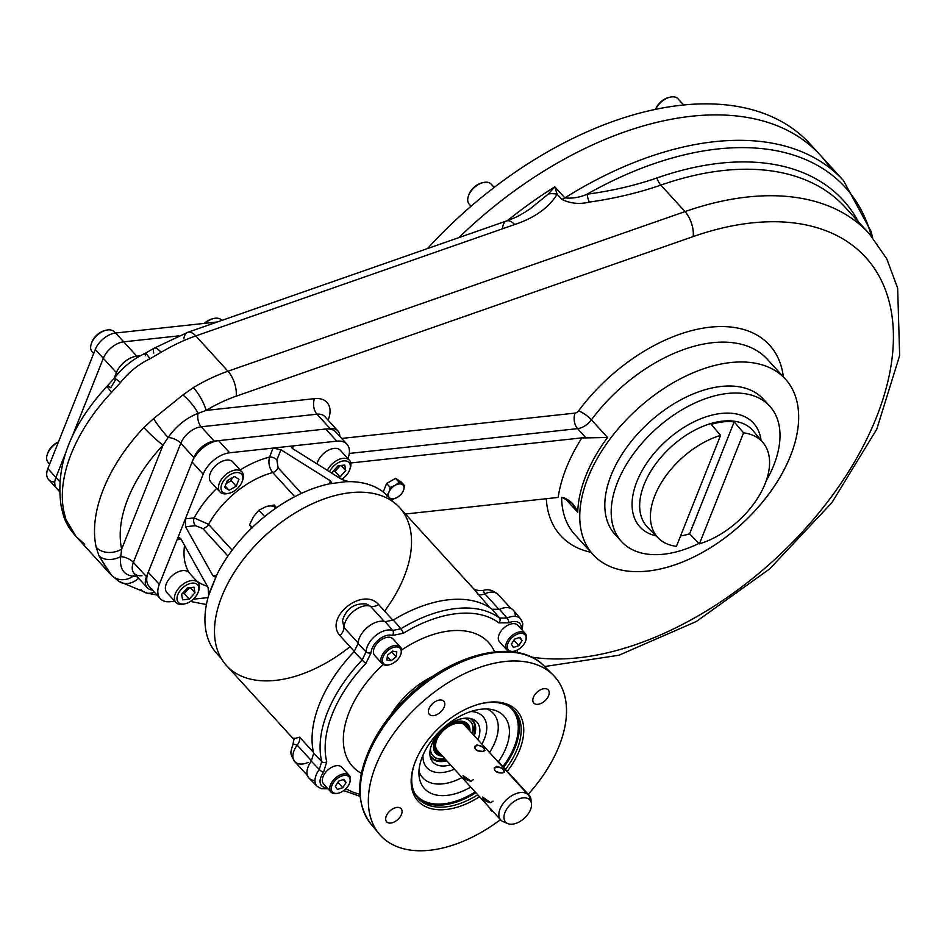 <?xml version="1.0" encoding="UTF-8"?>
<svg xmlns="http://www.w3.org/2000/svg" width="947" height="947" viewBox="0 0 947 947"><rect width="100%" height="100%" fill="white"/><g stroke="black" fill="none" stroke-linecap="round" stroke-linejoin="round"><path stroke-width="1.42" d="M346.957 444.214A24.172 14.418 137.6 0 0 336.801 441.148A24.172 14.418 137.6 0 1 347.916 458.466L347.916 458.466A24.172 14.418 137.6 0 0 346.957 444.214L335.889 432.081A24.172 14.418 137.6 0 0 325.732 429.015L218.615 440.651L229.683 452.784L218.615 440.651A24.172 14.418 137.6 0 0 192.099 462.053L203.167 474.187A24.172 14.418 137.6 0 1 229.683 452.784L273.103 448.073L280.916 449.778L276.879 459.922A5.575 2.829 -158.3 0 0 269.516 457.081C268.143 462.834 269.22 467.996 272.736 472.553A5.575 3.326 -42.4 0 0 278.098 467.759A5.575 3.326 -42.4 0 1 272.736 472.553C269.22 467.996 268.143 462.834 269.516 457.081A82.756 49.339 137.6 0 0 240.159 469.961A82.756 49.339 137.6 0 1 269.516 457.081A5.575 2.829 -158.3 0 1 276.879 459.922L278.098 467.759L301.466 493.387L278.098 467.759L276.879 459.922L280.916 449.778L330.385 480.804L330.586 483.408L331.521 482.615L330.385 480.804L329.165 483.893L330.385 480.804L280.916 449.778L273.103 448.073L269.516 457.081L273.103 448.073L289.036 446.345L229.683 452.784A24.172 14.418 137.6 0 0 203.167 474.187L185.387 518.861L194.147 517.914L185.387 518.861L185.529 526.757L195.39 525.68L202.812 528.521L227.931 556.055L202.812 528.521A5.575 3.326 -42.4 0 0 208.565 524.342L194.147 517.914A82.756 49.339 137.6 0 1 216.721 488.403A82.756 49.339 137.6 0 0 194.147 517.914A5.575 3.468 83.8 0 0 195.39 525.68L202.812 528.521A5.575 3.326 -42.4 0 0 208.565 524.342L194.147 517.914A5.575 3.468 83.8 0 0 195.39 525.68L185.529 526.757L185.387 518.861L183.611 523.324L203.167 474.187L192.099 462.053L148.241 572.248A24.172 14.418 137.6 0 0 149.2 586.489L160.268 598.622A24.172 14.418 137.6 0 0 170.424 601.688L174.781 601.215L170.424 601.688A24.172 14.418 137.6 0 1 159.309 584.382A24.172 14.418 137.6 0 0 160.268 598.622M221.207 658.378L216.804 653.56A116.232 69.309 137.6 0 1 208.636 595.414L216.934 574.569A116.232 69.309 137.6 0 1 329.355 483.846L345.442 481.727L329.355 483.846A116.232 69.309 137.6 0 0 216.934 574.569L208.896 593.923L208.115 587.566L180.782 538.665L177.089 539.707L183.611 523.324L159.309 584.382L148.241 572.248L159.309 584.382L177.089 539.707L181.114 539.269L177.089 539.707L179.113 537.517L180.782 538.665L208.115 587.566L208.636 595.414A116.232 69.309 137.6 0 0 220.497 657.135M336.801 441.148L325.732 429.015L336.801 441.148L293.369 445.871L291.333 446.806L292.505 448.523L293.369 445.871L292.363 448.428L293.369 445.871L289.036 446.345L336.801 441.148M212.862 575.646L185.529 526.757L212.862 575.646L216.532 575.255L212.862 575.646L214.59 576.806L216.117 575.788L212.862 575.646M341.974 479.549L292.505 448.523L341.974 479.549L348.224 481.49L341.974 479.549M184.558 545.413A82.756 49.339 137.6 0 0 189.187 572.852A82.756 49.339 137.6 0 1 184.558 545.413M196.491 580.854A82.756 49.339 137.6 0 0 207.393 586.264A82.756 49.339 137.6 0 1 196.491 580.854M272.736 472.553A71.605 42.686 137.6 0 0 208.565 524.342L232.145 550.183L208.565 524.342A71.605 42.686 137.6 0 1 272.736 472.553L294.754 496.69L272.736 472.553M392.958 501.709L388.566 496.903A116.232 69.309 137.6 0 0 349.621 481.644L345.442 481.727L349.621 481.644A116.232 69.309 137.6 0 1 391.786 500.904M193.271 599.214L208.02 597.604L193.271 599.214M830.933 168.85A306.864 182.96 -42.4 0 0 458.904 237.602A306.864 182.96 -42.4 0 1 820.362 155.237L843.517 180.628A306.864 182.96 137.6 0 0 564.85 197.887A11.163 6.653 -42.4 0 1 561.808 199.367C570.307 203.558 579.481 204.469 589.33 202.102A11.163 3.421 81.7 0 1 587.093 194.194C579.836 197.426 572.414 198.657 564.85 197.887A11.163 6.653 -42.4 0 1 561.808 199.367C570.307 203.558 579.481 204.469 589.33 202.102A11.163 3.421 81.7 0 1 587.093 194.194C579.836 197.426 572.414 198.657 564.85 197.887L554.776 186.843A306.864 182.96 137.6 0 0 507.343 220.687A306.864 182.96 137.6 0 1 554.776 186.843L557.132 194.242C548.727 207.807 534.558 217.917 514.623 224.557L195.78 335.925L227.978 371.224A18.597 8.689 70.7 0 1 236.123 396.213A122.743 73.179 137.6 0 0 206.055 410.43L314.511 398.651A11.163 6.937 -96.2 0 0 316.996 414.206A18.597 11.092 137.6 0 1 324.809 416.562A18.597 11.092 137.6 0 0 316.996 414.206A11.163 6.937 -96.2 0 1 314.511 398.651A29.759 17.744 137.6 0 1 328.195 419.959L328.195 419.959A11.163 5.658 21.7 0 0 327.934 419.995A11.163 5.658 21.7 0 1 328.195 419.959A29.759 17.744 137.6 0 0 314.511 398.651L206.055 410.43L198.077 413.354C186.133 418.018 176.154 426.067 168.116 437.526L163.062 445.126A122.743 73.179 137.6 0 0 121.666 549.142L120.707 556.647A18.597 12.891 156.3 0 1 98.962 555.818L96.192 547.33A18.597 14.134 -12.6 0 0 121.666 549.142L163.062 445.126A122.743 73.179 137.6 0 0 121.666 549.142L120.707 556.647C119.393 568.508 123.584 575.03 133.267 576.214A18.597 16.277 133.7 0 1 111.888 575.622A18.597 16.277 133.7 0 1 111.261 574.983L98.962 555.818L96.192 547.33A18.597 14.134 -12.6 0 0 121.666 549.142L163.062 445.126A18.597 1.882 43.3 0 1 143.861 427.547L153.544 418.645A18.597 1.989 52.7 0 0 168.116 437.526A11.163 5.658 -158.3 0 1 180.794 443.243A18.597 11.092 137.6 0 1 201.19 426.789L316.996 414.206L330.077 428.541L214.271 441.124L201.19 426.789A18.597 11.092 137.6 0 0 180.794 443.243L133.385 562.376A18.597 11.092 137.6 0 0 134.119 573.326A18.597 11.092 137.6 0 0 141.932 575.693M815.142 149.898A306.864 182.96 -42.4 0 0 427.464 248.588A306.864 182.96 -42.4 0 1 810.301 144.204L820.362 155.237A306.864 182.96 -42.4 0 0 458.904 237.602M401.102 481.893L404.677 485.811L403.422 490.605A9.304 5.54 137.6 0 0 402.368 484.544L404.677 485.811L401.102 481.893L395.574 478.377L402.368 484.544A9.304 5.54 -42.4 0 0 395.124 485.338L399.149 482.295L402.368 484.544A9.304 5.54 -42.4 0 0 395.124 485.338L399.149 482.295L395.574 478.377L386.625 483.467L390.2 487.385L388.945 492.168A9.304 5.54 -42.4 0 1 395.124 485.338L390.2 487.385L386.625 483.467L383.239 491.99M389.477 497.885L392.307 499.495L397.231 497.447L392.307 499.495L389.998 498.229A9.304 5.54 -42.4 0 0 397.231 497.447L401.256 494.405L403.422 490.605A9.304 5.54 -42.4 0 1 397.231 497.447A9.304 5.54 -42.4 0 1 389.998 498.229A9.304 5.54 -42.4 0 1 388.945 492.168L386.778 495.979M388.377 495.34L387.572 494.831M763.069 442.687A70.859 42.248 137.6 0 1 765.152 483.621A70.859 42.248 137.6 0 1 699.407 543.85L689.617 533.848A71.475 42.615 137.6 0 1 680.573 535.943A71.475 42.615 137.6 0 0 689.617 533.848L734.185 421.865A71.475 42.615 137.6 0 0 711.209 424.363L720.584 435.371A70.859 42.248 137.6 0 0 654.851 495.601A70.859 42.248 137.6 0 0 676.43 546.348L720.584 435.371A70.859 42.248 137.6 0 0 661.243 482.84A70.859 42.248 137.6 0 0 658.402 538.156A70.859 42.248 137.6 0 0 676.43 546.348L720.584 435.371L711.209 424.363A71.475 42.615 137.6 0 1 734.185 421.865L743.573 432.874A70.859 42.248 137.6 0 1 763.069 442.687L753.362 431.063A71.522 42.639 -42.4 0 0 671.056 446.913A71.522 42.639 -42.4 0 0 647.712 527.42A71.522 42.639 -42.4 0 1 671.056 446.913A71.522 42.639 -42.4 0 1 753.362 431.063M656.188 535.931A76.908 45.847 -42.4 0 1 665.824 441.172A76.908 45.847 -42.4 0 1 761.057 440.272A76.908 45.847 -42.4 0 0 665.824 441.172A76.908 45.847 -42.4 0 0 656.188 535.931M769.769 406.192A100.382 59.85 137.6 0 1 766.17 480.887A100.382 59.85 137.6 0 0 773.735 465.344A100.382 59.85 137.6 0 0 727.592 393.467A100.382 59.85 137.6 0 0 617.48 482.319A100.382 59.85 137.6 0 0 698.981 543.412A100.382 59.85 137.6 0 1 621.445 541.483L615.053 534.475A100.382 59.85 137.6 0 1 611.087 475.323A100.382 59.85 137.6 0 1 684.598 397.87A100.382 59.85 137.6 0 1 763.389 399.184L769.769 406.192A100.382 59.85 137.6 0 0 690.99 404.878A100.382 59.85 137.6 0 0 617.48 482.319A100.382 59.85 137.6 0 0 621.445 541.483M699.407 543.85A70.859 42.248 137.6 0 0 765.152 483.621A70.859 42.248 137.6 0 0 743.573 432.874L699.407 543.85L689.617 533.848L734.185 421.865L743.573 432.874L699.407 543.85M198.266 591.958A13.021 7.765 137.6 0 0 191.223 583.269A13.021 7.765 137.6 0 0 177.385 595.888A13.021 7.765 137.6 0 0 185.387 603.701A13.021 7.765 137.6 0 0 198.077 592.467A13.021 7.765 137.6 0 0 198.266 591.958L198.74 590.62A14.88 8.866 137.6 0 1 198.515 591.212A14.88 8.866 137.6 0 0 197.923 582.441A14.88 8.866 137.6 0 0 186.251 582.239A14.88 8.866 137.6 0 0 175.349 593.722A14.88 8.866 137.6 0 0 175.941 602.493A14.88 8.866 137.6 0 0 184.724 603.855M197.923 582.441L188.867 572.509A14.88 8.866 137.6 0 0 177.196 572.319A14.88 8.866 137.6 0 0 166.293 583.79A14.88 8.866 137.6 0 0 166.885 592.562L175.941 602.493M184.239 593.603L181.978 593.852L184.239 593.603L189.27 599.12L182.582 599.853L181.611 594.254L187.317 587.933L194.005 587.211L194.975 592.798L189.27 599.12L182.582 599.853L181.611 594.254L187.317 587.933L194.005 587.211L194.975 592.798L189.27 599.12L184.239 593.603L189.589 587.696L184.239 593.603M190.252 587.614L194.975 592.798L190.252 587.614M198.74 590.62A14.88 8.866 137.6 0 0 190.69 580.7A14.88 8.866 137.6 0 0 174.875 595.118A14.88 8.866 137.6 0 0 184.014 604.044L185.387 603.701M198.077 592.467A13.021 7.765 137.6 0 0 186.464 585.092A13.021 7.765 137.6 0 0 179.279 603.144A13.021 7.765 137.6 0 0 198.077 592.467M242.468 480.756A14.88 8.866 137.6 0 0 241.923 471.878A14.88 8.866 137.6 0 0 235.673 469.996A14.88 8.866 137.6 0 0 221.61 479.099A14.88 8.866 137.6 0 0 219.941 491.931A14.88 8.866 137.6 0 0 226.191 493.825A14.88 8.866 137.6 0 0 228.724 493.292M241.923 471.878L232.867 461.958A14.88 8.866 137.6 0 0 226.617 460.064A14.88 8.866 137.6 0 0 212.554 469.167A14.88 8.866 137.6 0 0 210.885 482.011L219.941 491.931M231.186 480.674L226.203 483.503L231.186 480.674L236.217 486.19L229.056 490.25L224.628 487.445L227.375 480.567L234.525 476.495L238.952 479.312L236.217 486.19L229.056 490.25L224.628 487.445L227.375 480.567L234.525 476.495L238.952 479.312L236.217 486.19L231.186 480.674L232.346 477.738L231.186 480.674M225.197 486.024L229.056 490.25L225.197 486.024M242.266 481.396L242.728 480.058A14.88 8.866 137.6 0 0 235.282 470.043A14.88 8.866 137.6 0 0 219.278 483.361A14.88 8.866 137.6 0 0 226.191 493.825A14.88 8.866 137.6 0 0 228.002 493.494L229.375 493.15A13.021 7.765 137.6 0 0 242.266 481.396A13.021 7.765 137.6 0 0 235.744 472.636A13.021 7.765 137.6 0 0 221.74 484.284A13.021 7.765 137.6 0 0 227.789 493.434A13.021 7.765 137.6 0 0 229.375 493.15M227.789 493.434A13.021 7.765 137.6 0 0 242.787 476.85A13.021 7.765 137.6 0 0 225.232 478.756A13.021 7.765 137.6 0 0 227.789 493.434M349.988 468.978A14.88 8.866 137.6 0 0 349.396 460.206A14.88 8.866 137.6 0 0 338.316 459.733A14.88 8.866 137.6 0 0 327.319 470.363A14.88 8.866 137.6 0 1 343.406 458.301A14.88 8.866 137.6 0 1 350.201 468.386L349.739 469.724A13.021 7.765 137.6 0 0 343.631 460.905A13.021 7.765 137.6 0 0 329.568 471.772A13.021 7.765 137.6 0 1 348.046 461.745A13.021 7.765 137.6 0 1 341.654 479.348A13.021 7.765 137.6 0 0 349.739 469.724M349.396 460.206L340.34 450.287A14.88 8.866 137.6 0 0 327.413 450.76A14.88 8.866 137.6 0 0 317.056 463.923M335.001 471.452L332.728 471.701L335.001 471.452L340.032 476.968L338.174 477.17L340.032 476.968L345.738 470.647L340.032 476.968L335.001 471.452L340.34 465.533L335.001 471.452M341.015 465.462L345.738 470.647L344.767 465.06L345.738 470.647L341.015 465.462M338.079 465.782L344.767 465.06L338.079 465.782L332.373 472.103L338.079 465.782M332.646 473.701L332.373 472.103L332.646 473.701M212.826 318.748A13.021 7.765 -42.4 0 0 204.28 323.389A13.021 7.765 -42.4 0 1 212.175 318.902L213.537 318.559A14.88 8.866 -42.4 0 0 204.931 323.318A14.88 8.866 -42.4 0 1 221.61 320.11L221.87 320.394M93.67 353.503L92.155 351.834A14.88 8.866 -42.4 0 1 93.824 339.002A14.88 8.866 -42.4 0 1 107.887 329.899A14.88 8.866 -42.4 0 1 114.137 331.781L115.309 333.06M106.064 330.231L104.691 330.574A13.021 7.765 -42.4 0 0 91.812 342.329L91.35 343.654A14.88 8.866 -42.4 0 1 106.064 330.231A14.88 8.866 -42.4 0 1 107.887 329.899M91.61 342.968A13.021 7.765 -42.4 0 1 105.354 330.432M49.67 464.054L48.155 462.396A14.88 8.866 -42.4 0 1 47.575 453.625A14.88 8.866 -42.4 0 1 58.371 442.19A14.88 8.866 -42.4 0 0 47.575 453.625A14.88 8.866 -42.4 0 0 47.35 454.217L47.824 452.879A13.021 7.765 -42.4 0 1 48.013 452.358A13.021 7.765 -42.4 0 1 58.501 441.882A13.021 7.765 -42.4 0 0 48.013 452.358M471.085 206.245L469.215 204.185A14.88 8.866 -42.4 0 1 475.37 186.63A14.88 8.866 -42.4 0 1 491.197 184.132L494.216 187.447M468.67 195.319A13.021 7.765 -42.4 0 1 474.968 186.464A13.021 7.765 -42.4 0 0 468.872 194.68L468.398 196.017A14.88 8.866 -42.4 0 1 475.37 186.63A14.88 8.866 -42.4 0 1 483.124 182.582L481.751 182.925A13.021 7.765 -42.4 0 0 474.968 186.464A13.021 7.765 -42.4 0 1 482.414 182.783M669.162 97.399A13.021 7.765 -42.4 0 0 655.584 109.426L655.62 109.296A13.021 7.765 -42.4 0 1 668.511 97.553L669.872 97.198A14.88 8.866 -42.4 0 0 655.644 109.414A14.88 8.866 -42.4 0 1 671.695 96.866A14.88 8.866 -42.4 0 1 677.945 98.76L683.698 105.07M669.872 97.198A14.88 8.866 -42.4 0 1 671.695 96.866M444.664 727.627A21.686 12.927 137.6 0 0 438.224 755.079A21.686 12.927 137.6 0 1 438.13 755.031A21.686 12.927 137.6 0 1 444.664 727.627A21.686 12.927 137.6 0 1 469.345 726.692A21.686 12.927 137.6 0 0 469.31 726.598A21.686 12.927 137.6 0 0 444.664 727.627M431.157 752.77A25.38 15.128 137.6 0 0 444.901 758.748A25.38 15.128 137.6 0 1 431.157 752.77M472.387 733.676A25.38 15.128 137.6 0 0 467.7 719.436A25.38 15.128 137.6 0 1 472.387 733.676M445.078 728.207A20.858 12.441 -42.4 0 1 469.392 730.397A20.858 12.441 -42.4 0 0 445.078 728.207A20.858 12.441 -42.4 0 0 434.401 745.171A20.858 12.441 -42.4 0 0 441.906 755.457A20.858 12.441 -42.4 0 1 434.401 745.171A20.858 12.441 -42.4 0 1 445.078 728.207M455.838 722.561A20.55 12.252 -42.4 0 1 466.871 724.739A20.55 12.252 -42.4 0 1 468.943 729.9M441.456 754.972A20.55 12.252 -42.4 0 1 436.508 752.427A20.55 12.252 -42.4 0 1 435.348 741.241M469.392 726.799A21.603 12.879 -42.4 0 0 444.83 727.829A21.603 12.879 -42.4 0 0 438.319 755.126A21.603 12.879 -42.4 0 0 442.533 756.144A21.603 12.879 -42.4 0 1 433.726 745.905A21.603 12.879 -42.4 0 1 444.83 727.829A21.603 12.879 -42.4 0 1 470.008 731.084A21.603 12.879 -42.4 0 0 469.392 726.799L469.31 726.598M469.984 718.43A27.51 16.407 -42.4 0 1 473.737 735.168M446.262 760.228A27.51 16.407 -42.4 0 1 429.938 754.948M463.651 718.359A25.462 15.176 -42.4 0 1 472.577 733.889A25.462 15.176 -42.4 0 0 467.794 719.483L467.794 719.483A25.462 15.176 -42.4 0 0 463.651 718.359M445.102 758.961A25.462 15.176 -42.4 0 1 430.447 748.651A25.462 15.176 -42.4 0 0 431.193 752.877L431.193 752.877A25.462 15.176 -42.4 0 0 445.102 758.961M381.653 663.018A12.335 7.363 137.6 0 0 382.115 663.61A12.335 7.363 137.6 0 0 389.229 664.782A12.335 7.363 137.6 0 1 388.803 664.901A12.335 7.363 137.6 0 1 383.322 653.205A12.335 7.363 137.6 0 1 400.806 647.57A12.335 7.363 137.6 0 0 400.344 646.979A12.335 7.363 137.6 0 0 386.743 649.441A12.335 7.363 137.6 0 0 381.653 663.018M400.865 654.164A12.335 7.363 137.6 0 0 400.806 647.57A12.335 7.363 137.6 0 1 401.019 653.761A12.335 7.363 137.6 0 1 400.865 654.164M400.344 646.979L392.898 638.811A12.335 7.363 137.6 0 0 379.297 641.273A12.335 7.363 137.6 0 0 374.207 654.851A12.335 7.363 137.6 0 0 374.669 655.442L382.115 663.61M392.52 651.11L396.829 651.915L396.142 656.756L391.644 651.82L396.142 656.756L391.147 660.793L387.311 656.591L391.147 660.793L386.838 659.988L387.524 655.146L392.52 651.11L396.829 651.915L396.142 656.756L391.147 660.793L386.838 659.988L387.524 655.146M400.534 648.92A11.222 6.688 137.6 0 0 384.648 654.057A11.222 6.688 137.6 0 0 389.631 664.687A11.222 6.688 137.6 0 0 400.735 654.555A11.222 6.688 137.6 0 0 400.534 648.92A11.222 6.688 137.6 0 0 384.316 654.543A11.222 6.688 137.6 0 0 390.638 664.38A11.222 6.688 137.6 0 0 400.534 648.92M512.09 635.473A12.335 7.363 137.6 0 0 506.988 650.044A12.335 7.363 137.6 0 0 509.806 651.536A12.335 7.363 137.6 0 1 507.249 641.19A12.335 7.363 137.6 0 1 520.554 631.803A12.335 7.363 137.6 0 1 525.893 640.196A12.335 7.363 137.6 0 1 525.739 640.61A12.335 7.363 137.6 0 0 525.218 633.413A12.335 7.363 137.6 0 0 512.09 635.473M511.285 651.654A12.335 7.363 137.6 0 0 514.103 651.216A12.335 7.363 137.6 0 1 513.676 651.335A12.335 7.363 137.6 0 1 511.285 651.654M525.218 633.413L517.772 625.245A12.335 7.363 137.6 0 0 504.644 627.316A12.335 7.363 137.6 0 0 499.543 641.877L506.988 650.044M519.323 637.497L522.081 640.527L518.802 645.653L513.89 640.255L518.802 645.653L513.428 647.511L511.333 644.244L514.612 639.13L519.986 637.26L522.081 640.527L518.802 645.653L513.428 647.511L511.333 644.244L514.612 639.13L519.986 637.26M520.353 648.068A11.222 6.688 137.6 0 0 525.609 640.989A11.222 6.688 137.6 0 0 519.536 633.507A11.222 6.688 137.6 0 0 507.616 644.386A11.222 6.688 137.6 0 0 514.505 651.122A11.222 6.688 137.6 0 0 520.353 648.068A11.222 6.688 137.6 0 0 522.424 633.46A11.222 6.688 137.6 0 0 507.343 645.629A11.222 6.688 137.6 0 0 520.353 648.068M349.751 782.624A12.335 7.363 137.6 0 0 349.23 775.427A12.335 7.363 137.6 0 0 336.102 777.499A12.335 7.363 137.6 0 0 331 792.059A12.335 7.363 137.6 0 0 338.115 793.231A12.335 7.363 137.6 0 1 337.688 793.349A12.335 7.363 137.6 0 1 329.769 789.135A12.335 7.363 137.6 0 1 336.102 777.499A12.335 7.363 137.6 0 1 347.229 774.149A12.335 7.363 137.6 0 1 349.905 782.21A12.335 7.363 137.6 0 1 349.751 782.624M349.23 775.427L341.784 767.259A12.335 7.363 137.6 0 0 327.709 770.148A12.335 7.363 137.6 0 0 323.554 783.891L331 792.059M335.345 786.27L338.624 781.145L343.998 779.286L346.093 782.542L343.323 779.511L346.093 782.542L342.814 787.667L337.89 782.281L342.814 787.667L337.44 789.526L335.345 786.27L338.624 781.145L343.998 779.286L346.093 782.542L342.814 787.667L337.44 789.526M337.061 778.718A11.222 6.688 137.6 0 0 331.308 789.313A11.222 6.688 137.6 0 0 338.505 793.148A11.222 6.688 137.6 0 0 349.621 783.015A11.222 6.688 137.6 0 0 347.194 775.676A11.222 6.688 137.6 0 0 337.061 778.718A11.222 6.688 137.6 0 0 335.001 793.326A11.222 6.688 137.6 0 0 350.082 781.168A11.222 6.688 137.6 0 0 337.061 778.718M475.193 791.952A64.349 38.365 -42.4 0 1 414.526 792.947A64.349 38.365 -42.4 0 0 475.193 791.952M509.237 706.569A64.349 38.365 -42.4 0 1 502.928 766.549A64.349 38.365 -42.4 0 0 509.237 706.569M475.903 792.734A65.094 38.815 -42.4 0 1 417.449 797.575A65.094 38.815 -42.4 0 0 475.903 792.734M513.57 709.907A65.094 38.815 -42.4 0 1 503.638 767.33A65.094 38.815 -42.4 0 0 513.57 709.907M446.818 760.843A27.901 16.632 -42.4 0 1 431.595 757.955A27.901 16.632 -42.4 0 1 430.009 755.635A27.901 16.632 -42.4 0 0 446.818 760.843M470.659 718.56A27.901 16.632 -42.4 0 1 472.813 720.359A27.901 16.632 -42.4 0 1 474.305 735.783A27.901 16.632 -42.4 0 0 470.659 718.56M450.452 764.833A29.736 17.733 -42.4 0 1 430.459 757.707A29.736 17.733 -42.4 0 1 442.924 728.977A29.736 17.733 -42.4 0 1 472.671 719.199A29.736 17.733 -42.4 0 1 477.939 739.761A29.736 17.733 -42.4 0 0 462.834 718.477A29.736 17.733 -42.4 0 0 430.648 747.834A29.736 17.733 -42.4 0 0 450.452 764.833M454.418 769.177A37.939 22.621 -42.4 0 1 423.013 755.126A37.939 22.621 -42.4 0 0 454.418 769.177M470.789 711.54A37.939 22.621 -42.4 0 1 481.905 744.117A37.939 22.621 -42.4 0 0 470.789 711.54M414.585 763.507A65.094 38.815 137.6 0 0 425.523 803.979A65.094 38.815 137.6 0 0 477.762 794.77A65.094 38.815 137.6 0 1 418.349 798.629A65.094 38.815 137.6 0 1 414.585 763.507M505.509 769.366A65.094 38.815 137.6 0 0 519.157 718.406A65.094 38.815 137.6 0 0 479.904 703.929A65.094 38.815 137.6 0 1 514.541 710.901A65.094 38.815 137.6 0 1 505.509 769.366M445.682 721.969A66.953 39.916 137.6 0 0 414.348 764.182A66.953 39.916 137.6 0 0 425.274 806.453A66.953 39.916 137.6 0 0 479.549 796.735A66.953 39.916 137.6 0 1 413.768 794.557A66.953 39.916 137.6 0 1 445.682 721.969A66.953 39.916 137.6 0 1 480.603 703.751A66.953 39.916 137.6 0 1 521.643 718.382A66.953 39.916 137.6 0 1 507.296 771.332A66.953 39.916 137.6 0 0 514.197 708.19A66.953 39.916 137.6 0 0 445.682 721.969M533.445 702.615A9.766 5.824 137.6 0 0 533.8 703.076A9.766 5.824 137.6 0 0 544.939 700.804A9.766 5.824 137.6 0 0 548.23 689.913A9.766 5.824 137.6 0 0 537.47 691.866A9.766 5.824 137.6 0 0 533.445 702.615A9.766 5.824 137.6 0 0 547.555 697.726A9.766 5.824 137.6 0 0 542.063 689.156A9.766 5.824 137.6 0 0 533.445 702.615M439.787 712.783A9.766 5.824 137.6 0 0 443.835 701.254A9.766 5.824 137.6 0 0 432.696 703.538A9.766 5.824 137.6 0 0 429.405 714.417A9.766 5.824 137.6 0 0 439.787 712.783A9.766 5.824 137.6 0 0 441.586 700.07A9.766 5.824 137.6 0 0 428.47 710.664A9.766 5.824 137.6 0 0 439.787 712.783M401.457 809.129A9.766 5.824 137.6 0 0 401.09 808.655A9.766 5.824 137.6 0 0 389.951 810.94A9.766 5.824 137.6 0 0 386.66 821.818A9.766 5.824 137.6 0 0 397.432 819.865A9.766 5.824 137.6 0 0 401.457 809.129A9.766 5.824 137.6 0 0 387.347 814.006A9.766 5.824 137.6 0 0 392.839 822.576A9.766 5.824 137.6 0 0 401.457 809.129M490.108 808.312A9.766 5.824 137.6 0 0 491.067 810.478A9.766 5.824 137.6 0 0 493.127 811.626A9.766 5.824 137.6 0 1 490.108 808.312M470.73 787.064A53.813 32.08 -42.4 0 1 419.379 767.236A53.813 32.08 -42.4 0 1 482.946 709.054A53.813 32.08 -42.4 0 1 498.382 761.743A53.813 32.08 -42.4 0 0 492.12 709.599A53.813 32.08 -42.4 0 0 446.688 725.035A53.813 32.08 -42.4 0 0 419.107 776.185A53.813 32.08 -42.4 0 0 470.73 787.064M314.972 780.565A19.212 11.459 -42.4 0 1 311.291 761.175L313.658 753.291A117.783 70.22 -42.4 0 1 354.095 651.666L358.073 643.617A19.212 11.459 -42.4 0 1 367.981 626.914A19.212 11.459 -42.4 0 1 385.24 621.682L393.325 620.013A117.783 70.22 -42.4 0 1 492.109 609.276L499.531 609.264A19.212 11.459 -42.4 0 1 515.239 616.402M500.466 819.664A117.854 70.267 -42.4 0 1 368.632 794.261A117.854 70.267 -42.4 0 1 514.434 660.982A117.854 70.267 -42.4 0 1 528.225 794.284A117.854 70.267 -42.4 0 0 553.261 675.128A117.854 70.267 -42.4 0 0 420.101 703.952A117.854 70.267 -42.4 0 0 379.179 833.916A117.854 70.267 -42.4 0 0 500.466 819.664M328.017 788.804L321.341 788.733L317.091 786.282L309.113 778.268A19.212 11.459 -42.4 0 1 311.291 761.175L313.658 753.291L321.708 761.542A117.298 69.936 137.6 0 1 362.109 660.035L354.095 651.666L358.073 643.617A19.212 11.459 -42.4 0 1 367.981 626.914A19.212 11.459 -42.4 0 1 385.24 621.682L393.325 620.013L400.83 628.784A117.298 69.936 137.6 0 1 499.495 618.071L507.012 618.024A3.717 1.48 -113.7 0 1 508.894 622.818L498.88 622.866A3.717 2.971 -53.2 0 0 499.495 618.071L507.012 618.024L499.531 609.264L507.012 618.024A3.717 1.48 -113.7 0 1 508.894 622.818A15.01 8.949 137.6 0 1 521.205 629.009A15.01 8.949 137.6 0 0 508.894 622.818L498.88 622.866A3.717 2.971 -53.2 0 0 499.495 618.071L492.109 609.276L499.531 609.264A19.212 11.459 -42.4 0 1 513.487 610.353L520.743 619.03A18.727 11.163 -42.4 0 0 507.012 618.024A18.727 11.163 -42.4 0 1 520.743 619.03L522.78 623.446L522.247 630.146M393.325 620.013A117.783 70.22 -42.4 0 1 492.109 609.276L499.495 618.071A117.298 69.936 137.6 0 0 400.83 628.784L393.325 620.013M313.658 753.291A117.783 70.22 -42.4 0 1 354.095 651.666L362.109 660.035L366.098 651.891A18.727 11.163 -42.4 0 1 375.758 635.52A18.727 11.163 -42.4 0 1 392.674 630.453L385.24 621.682L392.674 630.453L400.83 628.784A3.717 0.923 -121.3 0 1 403.339 633.247L392.46 635.461A15.01 8.949 137.6 0 0 378.907 639.533A15.01 8.949 137.6 0 0 371.165 652.649L365.838 663.504A113.581 67.722 137.6 0 0 326.727 761.79L323.507 772.421A15.01 8.949 137.6 0 0 326.975 787.655A15.01 8.949 137.6 0 1 323.507 772.421A3.717 0.923 36.7 0 1 319.293 769.509L311.291 761.175L319.293 769.509L321.708 761.542A3.717 2.841 -13.7 0 0 326.727 761.79L323.507 772.421A3.717 0.923 36.7 0 1 319.293 769.509L321.708 761.542A3.717 2.841 -13.7 0 0 326.727 761.79A113.581 67.722 137.6 0 1 365.838 663.504L362.109 660.035L366.098 651.891A3.717 2.592 1.2 0 0 371.165 652.649L365.838 663.504L362.109 660.035A117.298 69.936 137.6 0 0 321.708 761.542L313.658 753.291M379.179 833.916L370.975 824.091C354.261 801.067 356.19 771.391 376.764 735.061C387.098 717.731 400.522 702.118 417.023 688.232C461.011 650.565 518.98 639.343 544.229 666.061A117.298 69.936 -42.4 0 0 411.696 694.743A117.298 69.936 -42.4 0 0 370.975 824.091A117.298 69.936 -42.4 0 1 411.696 694.743A117.298 69.936 -42.4 0 1 544.229 666.061L553.261 675.128M317.091 786.282A18.727 11.163 -42.4 0 1 319.293 769.509A18.727 11.163 -42.4 0 0 317.091 786.282M358.073 643.617L366.098 651.891A18.727 11.163 -42.4 0 1 375.758 635.52A18.727 11.163 -42.4 0 1 392.674 630.453L400.83 628.784A3.717 0.923 -121.3 0 1 403.339 633.247L392.46 635.461A15.01 8.949 137.6 0 0 378.907 639.533A15.01 8.949 137.6 0 0 371.165 652.649A3.717 2.592 1.2 0 1 366.098 651.891L358.073 643.617M418.965 771.142A47.788 28.493 137.6 0 0 462.018 777.511A47.788 28.493 137.6 0 1 418.965 771.142M489.492 752.439A47.788 28.493 137.6 0 0 487.113 708.995A47.788 28.493 137.6 0 1 489.492 752.439M414.384 688.078A64.112 38.223 -42.4 0 1 433.537 675.886A64.112 38.223 -42.4 0 0 390.91 714.76A64.112 38.223 -42.4 0 1 414.384 688.078M383.227 664.486A91.989 54.843 137.6 0 0 361.399 773.379A91.989 54.843 137.6 0 1 383.227 664.486M494.618 651.867A91.989 54.843 137.6 0 0 401.587 650.021A91.989 54.843 137.6 0 1 494.618 651.867M392.674 630.453A3.717 2.841 109 0 1 392.46 635.461A3.717 2.841 109 0 0 392.674 630.453M498.88 622.866A113.581 67.722 137.6 0 0 403.339 633.247A113.581 67.722 137.6 0 1 498.88 622.866M515.535 652.187A113.581 67.722 137.6 0 0 515.322 650.885A113.581 67.722 137.6 0 1 515.535 652.187M345.963 788.638A113.581 67.722 137.6 0 0 359.801 794.237A113.581 67.722 137.6 0 1 345.963 788.638M294.15 739.737L226.44 665.492A117.168 69.853 -42.4 0 1 274.914 527.207A117.168 69.853 -42.4 0 1 399.575 507.58L472.837 587.909L489.942 607.773L472.837 587.909C474.411 589.934 477.833 590.798 483.1 590.514L484.769 593.781A11.163 6.653 -42.4 0 1 477.229 593.828A11.163 6.653 -42.4 0 0 484.769 593.781L499.069 609.466L484.769 593.781A18.597 11.092 137.6 0 1 498.252 594.55A18.597 11.092 137.6 0 0 484.769 593.781L483.1 590.514C487.8 588.738 492.854 590.088 498.252 594.55L510.895 608.424M294.079 738.684L299.619 737.157L313.421 752.297L299.619 737.157L294.079 738.684M339.997 635.697L354.332 651.418L339.997 635.697C323.72 617.657 362.571 586.264 378.599 604.541L392.922 620.249L378.599 604.541C362.571 586.264 323.72 617.657 339.997 635.697A11.163 6.653 -42.4 0 0 343.998 627.53L358.108 643.001L343.998 627.53A11.163 6.653 -42.4 0 1 339.997 635.697M350.035 646.706A117.168 69.853 -42.4 0 1 221.906 659.526A117.168 69.853 -42.4 0 1 274.914 527.207A117.168 69.853 -42.4 0 1 394.047 502.514A117.168 69.853 -42.4 0 1 384.6 611.123M342.494 620.522L343.998 627.53A18.597 11.092 137.6 0 1 353.586 611.229A18.597 11.092 137.6 0 1 370.419 606.21L366.442 603.985C354.285 602.967 346.294 608.471 342.494 620.522L343.998 627.53A18.597 11.092 137.6 0 1 353.586 611.229A18.597 11.092 137.6 0 1 370.419 606.21A11.163 6.653 137.6 0 0 378.599 604.541A11.163 6.653 137.6 0 1 370.419 606.21L384.293 621.421L370.419 606.21L366.453 603.985M293.925 737.985L293.108 743.951L297.192 745.159A18.597 11.092 137.6 0 0 294.777 761.637A18.597 11.092 137.6 0 1 297.192 745.159L311.516 760.855L297.192 745.159A11.163 6.653 137.6 0 0 299.619 737.157A11.163 6.653 137.6 0 1 297.192 745.159L293.108 743.963M307.42 775.51L294.777 761.637A18.597 11.092 137.6 0 0 308.26 762.406M275.873 508.148A15.803 9.423 137.6 0 0 265.74 506.775L258.886 510.244L253.476 516.671L249.594 524.756L251.795 528.544L249.594 524.756L252.174 527.597L249.594 524.756L253.476 516.671L258.886 510.244L264.663 516.565L258.886 510.244L265.74 506.775A15.803 9.423 137.6 0 1 275.873 508.148M274.121 504.976L265.74 506.775L274.121 504.976L276.571 507.663L274.121 504.976M522.981 797.895A16.395 9.778 -42.4 0 1 526.201 816.385A16.395 9.778 -42.4 0 1 504.088 818.788A16.395 9.778 -42.4 0 1 522.981 797.895A16.395 9.778 -42.4 0 1 531.208 802.334A16.395 9.778 -42.4 0 1 524.342 818.244A16.395 9.778 -42.4 0 1 507.876 823.618A16.395 9.778 -42.4 0 1 506.325 809.709A16.395 9.778 -42.4 0 1 522.981 797.895M502.549 772.965C494.642 772.113 492.629 769.899 496.512 766.348C503.84 768.692 505.852 770.894 502.549 772.965C497.187 773.178 494.405 771.497 494.227 767.922C499.01 765.934 502.466 767.307 504.585 772.042L502.549 772.965M482.934 751.456C475.027 750.604 473.015 748.39 476.897 744.839C484.213 747.171 486.225 749.385 482.934 751.456C477.56 751.669 474.79 749.988 474.601 746.414C479.395 744.425 482.852 745.798 484.971 750.533L482.934 751.456M505.911 822.351A18.597 11.092 -42.4 0 1 500.75 819.972A18.597 11.092 -42.4 0 1 502.833 803.92A18.597 11.092 -42.4 0 1 520.412 792.544A18.597 11.092 -42.4 0 1 528.225 794.9A18.597 11.092 -42.4 0 1 530.131 800.274M482.627 797.043L490.7 802.748L493.008 801.162M471.085 781.239L473.382 779.653L471.085 781.239L463.012 775.534C463.521 778.292 466.208 780.186 471.085 781.239M507.876 823.618L503.283 821.724A18.597 11.092 -42.4 0 1 501.519 805.944A18.597 11.092 -42.4 0 1 520.412 792.544A18.597 11.092 -42.4 0 1 529.74 797.587L531.208 802.334M482.627 797.054C483.136 799.801 485.835 801.707 490.7 802.748L492.996 801.174M499.14 762.394A5.575 3.468 -96.2 0 0 497.672 761.412A5.575 3.468 -96.2 0 1 499.14 762.394L529.326 795.492L499.14 762.394M530.983 801.624A5.575 3.468 -96.2 0 0 529.326 795.492A5.575 3.468 -96.2 0 1 530.983 801.624M445.339 728.788A18.999 11.328 -42.4 0 1 460.455 723.188A18.999 11.328 -42.4 0 1 466.824 727.58A18.999 11.328 -42.4 0 0 445.339 728.788A18.999 11.328 -42.4 0 0 435.549 745.905A18.999 11.328 -42.4 0 0 439.337 752.652A18.999 11.328 -42.4 0 1 445.339 728.788M500.75 819.972L437.431 750.557A18.597 11.092 -42.4 0 1 435.537 745.632M466.658 724.514A20.55 12.252 -42.4 0 1 468.516 729.439M441.042 754.51A20.55 12.252 -42.4 0 1 436.295 752.202M461.734 722.218A19.911 11.873 -42.4 0 1 467.7 728.551A19.911 11.873 -42.4 0 0 461.734 722.218M440.225 753.611A19.911 11.873 -42.4 0 1 434.46 747.088A19.911 11.873 -42.4 0 0 440.225 753.611M544.691 666.522L618.959 655.229L696.365 621.481L769.733 568.851L831.928 502.608L876.756 429.228L899.65 355.563L897.649 288.113L886.759 258.803L869.37 233.814A290.125 172.981 137.6 0 0 685.001 211.595A18.597 8.689 -109.3 0 1 693.145 236.584L236.123 396.213L693.145 236.584A271.529 161.89 137.6 0 1 877.668 414.182A271.529 161.89 137.6 0 1 531.587 657.1A271.529 161.89 137.6 0 0 877.668 414.182A271.529 161.89 137.6 0 0 693.145 236.584A18.597 8.689 -109.3 0 0 685.001 211.595L660.84 185.103A290.125 172.981 -42.4 0 1 845.209 207.322A290.125 172.981 -42.4 0 0 660.84 185.103C638.432 192.857 614.603 198.515 589.33 202.102C614.603 198.515 638.432 192.857 660.84 185.103A11.163 5.22 -109.3 0 1 656.91 177.965A293.392 174.935 -42.4 0 1 858.479 221.87A293.392 174.935 -42.4 0 0 656.91 177.965C635.094 185.505 611.821 190.915 587.093 194.194A303.596 181.007 137.6 0 1 871.37 236.063A303.596 181.007 137.6 0 0 587.093 194.194C611.821 190.915 635.094 185.505 656.91 177.965A11.163 5.22 -109.3 0 0 660.84 185.103L685.001 211.595L227.978 371.224A18.597 8.689 70.7 0 1 236.123 396.213A122.743 73.179 137.6 0 0 206.055 410.43L198.077 413.354A11.163 6.937 -96.2 0 0 201.19 426.789L316.996 414.206L330.077 428.541L214.271 441.124A18.597 11.092 137.6 0 0 193.875 457.59L180.794 443.243A11.163 5.658 -158.3 0 0 168.116 437.526L163.062 445.126A18.597 1.882 43.3 0 1 143.861 427.547A141.34 84.271 137.6 0 0 96.192 547.33A141.34 84.271 137.6 0 1 143.861 427.547L153.544 418.645L182.901 394.958A18.597 4.948 49.4 0 1 198.077 413.354C186.133 418.018 176.154 426.067 168.116 437.526A18.597 1.989 52.7 0 1 153.544 418.645L182.901 394.958L193.354 387.595A18.597 4.818 59.1 0 1 206.055 410.43A18.597 4.818 59.1 0 0 193.354 387.595A141.34 84.271 137.6 0 1 227.978 371.224A141.34 84.271 137.6 0 0 193.354 387.595L182.901 394.958A18.597 4.948 49.4 0 1 198.077 413.354A11.163 6.937 -96.2 0 0 201.19 426.789L214.271 441.124A18.597 11.092 137.6 0 0 193.875 457.59L146.465 576.711L133.385 562.376A18.597 11.092 137.6 0 0 134.119 573.326L134.083 573.278M872.613 237.519L871.074 231.447L843.517 180.628A306.864 182.96 137.6 0 0 564.85 197.887L554.776 186.843L557.132 194.242L561.808 199.367L557.132 194.242A18.597 13.98 -161.1 0 0 548.396 193.981L554.776 186.843L548.396 193.981L530.012 208.92L548.396 193.981A18.597 13.98 -161.1 0 1 557.132 194.242C548.727 207.807 534.558 217.917 514.623 224.557A18.597 8.689 -109.3 0 0 506.562 220.959A18.597 8.689 -109.3 0 0 502.632 227.481M54.784 481.999A18.597 11.092 -42.4 0 1 47.859 468.599L95.268 349.479A18.597 11.092 -42.4 0 1 115.664 333.013L217.36 321.968L115.664 333.013L123.714 341.843L178.391 335.901L123.714 341.843A18.597 11.092 -42.4 0 0 103.318 358.309A18.597 11.092 -42.4 0 1 123.714 341.843L115.664 333.013A18.597 11.092 -42.4 0 0 95.268 349.479L103.318 358.309L71.806 437.478L103.318 358.309L95.268 349.479L47.859 468.599L55.909 477.43L65.438 453.495L55.909 477.43A18.597 11.092 -42.4 0 0 56.642 488.392A18.597 11.092 -42.4 0 1 55.909 477.43L47.859 468.599A18.597 11.092 -42.4 0 0 48.593 479.561L59.377 491.386M59.353 490.203A18.597 11.092 -42.4 0 1 56.642 488.392M577.741 512.315L564.696 498.004L577.741 512.315L572.035 503.153L562.329 497.471C569.609 499.495 574.746 504.443 577.741 512.315A130.189 77.618 137.6 0 1 607.524 437.478L591.425 419.829A14.88 8.866 137.6 0 1 577.575 428.636L586.027 437.905L607.524 437.478L591.425 419.829A11.163 2.794 -143.4 0 0 578.558 410.88A11.163 2.794 -143.4 0 1 591.425 419.829A14.88 8.866 137.6 0 1 577.575 428.636A11.163 6.937 83.8 0 1 575.101 413.093A3.717 2.214 137.6 0 0 578.558 410.88A3.717 2.214 137.6 0 1 575.101 413.093L341.689 438.437L575.101 413.093A11.163 6.937 83.8 0 0 577.575 428.636L586.027 437.905L607.524 437.478A130.189 77.618 137.6 0 0 577.741 512.315M581.872 437.869L586.027 437.905L581.872 437.869A145.069 86.497 137.6 0 0 558.174 497.435L405.446 514.02L558.174 497.435A145.069 86.497 137.6 0 1 581.872 437.869L350.757 462.976L581.872 437.869M546.312 498.726A141.34 84.271 137.6 0 0 590.999 552.338A141.34 84.271 137.6 0 1 546.312 498.726M783.37 376.87A141.34 84.271 137.6 0 0 703.455 328.1A141.34 84.271 137.6 0 0 578.558 410.88A141.34 84.271 137.6 0 1 703.455 328.1A141.34 84.271 137.6 0 1 783.37 376.87M530.012 208.92C514.695 218.911 514.221 217.703 506.562 220.959A18.597 8.689 -109.3 0 1 514.623 224.557L195.78 335.925A141.34 84.271 137.6 0 0 161.156 352.296L149.922 358.795C138.369 364.394 128.579 372.289 120.565 382.493L111.663 392.247A141.34 84.271 137.6 0 0 63.994 512.031L65.982 519.654L76.02 536.464L84.733 544.336M845.209 207.322L869.37 233.814A290.125 172.981 137.6 0 0 685.001 211.595L227.978 371.224L195.78 335.925A18.597 8.689 -109.3 0 0 187.731 332.326A18.597 8.689 -109.3 0 1 195.78 335.925A141.34 84.271 137.6 0 0 161.156 352.296L149.922 358.795C138.369 364.394 128.579 372.289 120.565 382.493L111.663 392.247A141.34 84.271 137.6 0 0 63.994 512.031L65.982 519.654A18.597 15.886 164 0 1 63.2 514.505C64.988 521.655 69.261 528.971 76.02 536.464L65.982 519.654A18.597 15.886 164 0 1 63.2 514.505L61.259 506.858A18.597 14.134 167.4 0 0 63.994 512.031A18.597 14.134 167.4 0 1 61.259 506.858C54.962 466.421 70.303 426.138 107.271 386.033A18.597 1.882 -136.7 0 1 110.74 387.761L115.498 379.842A18.597 1.006 -139.7 0 1 114.303 378.232L107.271 386.033A18.597 1.882 -136.7 0 0 111.663 392.247A18.597 1.882 -136.7 0 1 107.271 386.033M120.565 382.493A18.597 1.006 -139.7 0 0 114.303 378.232A18.597 1.006 -139.7 0 1 120.565 382.493M506.562 220.959L187.731 332.326L154.254 348.141A18.597 4.818 -120.9 0 1 161.156 352.296A18.597 4.818 -120.9 0 0 154.254 348.141L145.246 353.278A18.597 1.953 -118 0 1 149.922 358.795A18.597 1.953 -118 0 0 145.246 353.278A18.597 1.953 -118 0 0 145.459 355.67M154.254 348.141A18.597 4.818 -120.9 0 0 153.734 353.077M187.731 332.326A18.597 8.689 -109.3 0 0 183.801 338.848M156.977 595.024L147.069 593.118A18.597 13.637 100.9 0 0 154.195 591.982A18.597 13.637 100.9 0 1 147.069 593.118A18.597 13.637 100.9 0 1 141.067 589.638M111.888 575.622L109.651 573.337L98.962 555.818A18.597 12.891 156.3 0 0 120.707 556.647C119.393 568.508 123.584 575.03 133.267 576.214A18.597 16.277 133.7 0 1 111.888 575.622L118.801 581.292A18.597 14.809 125.6 0 0 138.617 578.262A18.597 14.809 125.6 0 1 118.801 581.292A18.597 14.809 125.6 0 1 116.931 579.635M133.267 576.214L137.339 576.853L133.267 576.214A11.163 6.937 83.8 0 1 135.042 574.344A11.163 6.937 83.8 0 0 133.267 576.214M114.054 378.528L116.398 372.645L103.318 358.309L116.398 372.645A11.163 5.658 21.7 0 1 117.629 374.325A11.163 5.658 21.7 0 0 116.398 372.645A18.597 11.092 137.6 0 1 136.794 356.179L140.558 355.776L136.794 356.179A18.597 11.092 137.6 0 0 116.398 372.645L114.054 378.528M137.942 357.232A11.163 6.937 83.8 0 1 136.794 356.179L123.714 341.843L136.794 356.179A11.163 6.937 83.8 0 0 137.942 357.232M349.277 453.435L577.575 428.636L349.277 453.435M574.924 534.7A130.189 77.618 137.6 0 1 561.618 497.4A130.189 77.618 137.6 0 0 574.924 534.7L593.035 554.563A130.189 77.618 137.6 0 0 741.525 524.176A130.189 77.618 137.6 0 0 785.406 379.096A130.189 77.618 137.6 0 0 602.316 450.121A130.189 77.618 137.6 0 0 674.998 564.791A130.189 77.618 137.6 0 0 790.343 385.571A130.189 77.618 137.6 0 0 602.316 450.121A130.189 77.618 137.6 0 0 579.753 514.517A130.189 77.618 137.6 0 0 593.035 554.563M767.295 359.244A130.189 77.618 137.6 0 0 591.425 419.829A130.189 77.618 137.6 0 1 767.295 359.244L785.406 379.096M120.707 556.647A11.163 5.658 -158.3 0 1 133.385 562.376L180.794 443.243L193.875 457.59L146.465 576.711A18.597 11.092 137.6 0 0 147.199 587.673A18.597 11.092 137.6 0 0 152.455 590.064A18.597 11.092 137.6 0 1 146.465 576.711L133.385 562.376A11.163 5.658 -158.3 0 0 120.707 556.647M59.625 481.502L55.909 477.43L59.625 481.502M339.795 436.354A18.597 11.092 137.6 0 0 337.89 430.909A18.597 11.092 137.6 0 0 330.077 428.541A18.597 11.092 137.6 0 1 339.795 436.354M658.402 538.156L647.712 527.42M436.508 752.427C432.27 745.62 435.135 737.571 445.102 728.267C454.43 721.531 461.686 720.359 466.871 724.739M400.735 654.555L401.019 653.761M389.631 664.687L388.803 664.901M525.609 640.989L525.893 640.196M514.505 651.122L513.676 651.335M349.621 783.015L349.905 782.21M338.505 793.148L337.688 793.349M517.583 652.542L517.287 650.068M359.967 796.309L343.714 790.591M293.108 743.951C290.184 753.492 289.664 752.841 294.777 761.637M464.906 725.485L528.225 794.9M145.246 353.278C132.888 359.091 122.577 367.412 114.303 378.232M206.434 604.529L190.394 601.452M118.801 581.292L147.069 593.118M324.762 416.514L337.89 430.909M134.119 573.326L147.199 587.673M109.651 573.337L76.02 536.464"/></g></svg>
